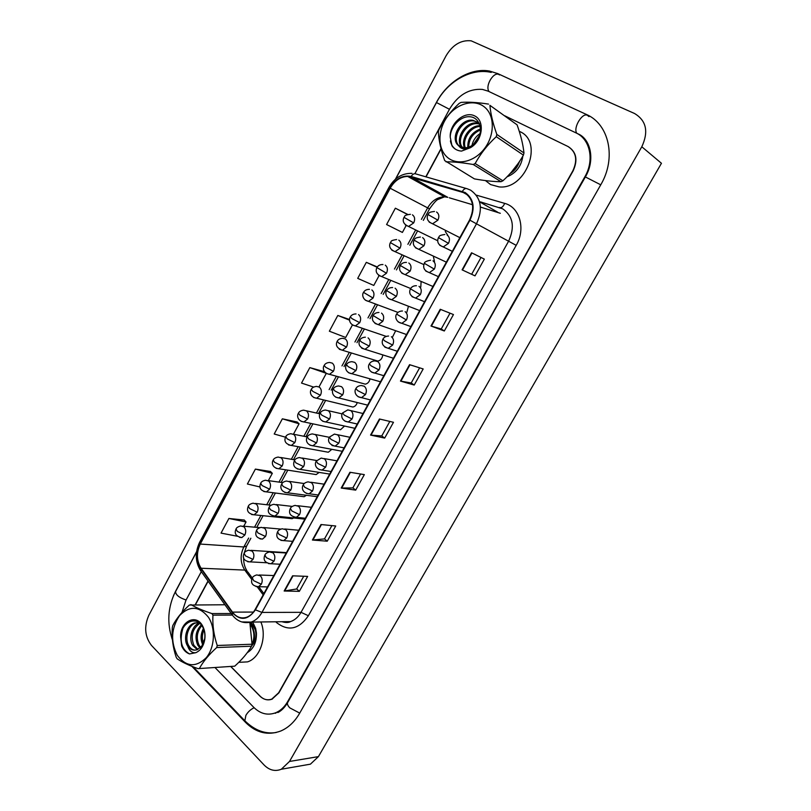 <?xml version="1.0" encoding="UTF-8"?>
<svg xmlns="http://www.w3.org/2000/svg" width="811" height="811" viewBox="0 0 811 811"><rect width="100%" height="100%" fill="white"/><g stroke="black" fill="none" stroke-linecap="round" stroke-linejoin="round"><path stroke-width="1.22" d="M362.436 383.37L365.295 384.15C367.748 383.623 369.309 381.89 369.978 378.94M374.885 360.185L376.192 360.915M447.844 235.433L445.259 231.47M392.494 337.102L395.565 330.949M406.848 312.296L408.369 306.558M420.787 287.094L421.091 281.833M434.473 261.507L433.419 256.6M376.679 361.037L377.814 361.077C380.633 360.459 382.275 358.452 382.751 355.076M313.705 397.512L352.866 407.031C354.995 406.575 356.445 405.094 357.235 402.58M301.074 421.325L340.529 429.729L344.513 426.069M288.554 444.925L328.293 452.244L331.821 449.345M276.135 468.322L316.148 474.577L319.139 472.428M263.828 491.527L304.095 496.727L306.426 495.308M251.613 514.529L292.132 518.695L293.633 517.986M519.78 131.564L519.263 131.331L519.78 131.564C544.151 141.672 525.913 190.017 499.069 186.895C525.913 190.017 544.151 141.672 519.78 131.564M485.454 180.589L490.584 184.573L499.069 186.895L490.584 184.573L485.454 180.589M464.896 192.998C473.33 199.1 474.891 208.103 469.569 219.994L255.1 609.558C252.87 613.521 249.97 616.117 246.422 617.353C240.979 618.894 236.336 617.141 232.493 612.112L201.098 568.237C196.536 560.776 196.262 552.717 200.256 544.059L390.182 188.243C394.612 180.6 400.441 176.666 407.669 176.423L464.896 192.998M465.159 192.531L411.136 176.453C402.601 174.841 395.504 178.704 389.838 188.051L199.982 543.796C195.887 552.676 196.171 560.938 200.844 568.572L232.22 612.457C240.249 621.084 247.973 620.212 255.404 609.852L469.944 220.197C475.398 208.011 473.796 198.786 465.159 192.531M303.73 576.246L296.654 588.968L284.154 591.016L299.34 591.341L307.653 576.398L292.578 575.82L284.154 591.016M296.684 588.928L299.34 591.341M331.892 525.609L324.491 538.909L312.407 540.025L327.249 541.201L335.724 525.984L320.984 524.535L312.407 540.025M324.522 538.869L327.249 541.201M360.591 474.009L352.856 487.908L341.198 488.05L355.694 490.128L364.332 474.617L349.946 472.266L341.198 488.05M352.876 487.877L355.694 490.128M475.013 275.862L462.088 269.85L475.013 275.862L484.339 259.114L471.546 252.779L462.088 269.85M444.316 330.989L441.235 328.992L430.976 326.012L444.316 330.989L453.461 314.556L440.241 309.275L430.976 326.012M419.642 367.829L411.207 382.985L400.462 381.079L414.208 385.053L423.18 368.944L409.555 364.666L400.462 381.079M411.218 382.964L414.208 385.053M389.827 421.426L381.758 435.943L370.546 435.081L384.678 438.092L393.477 422.288L379.457 418.993L370.546 435.081M381.768 435.923L384.678 438.092M238.758 662.344L247.537 661.877C260.118 658.066 267.224 636.848 260.868 621.966C267.224 636.848 260.118 658.066 247.537 661.877L238.758 662.344M230.912 666.713L259.946 696.132C263.545 699.599 267.488 700.582 271.786 699.092L278.649 692.776L572.85 170.817C577.827 159.929 576.205 151.819 567.984 146.497L504.827 115.821L568.227 146.619C576.449 151.941 578.071 160.041 573.093 170.939L278.893 692.868L272.03 699.173C267.721 700.674 263.778 699.68 260.169 696.213L231.044 666.703M441.093 148.94L426.028 176.879M208.133 581.213L195.532 604.59M270.448 471.455L255.384 469.103L247.385 484.005L260.057 486.985M244.243 520.033L228.895 518.472L221.038 533.111L237.501 536.274M349.571 319.524L337.812 315.469L329.357 331.212L345.689 337.467L352.43 324.978M377.308 266.951L366.319 262.328L357.712 278.376L373.78 285.442L379.011 275.75M407.72 214.418L395.362 208.194L386.594 224.535L402.398 232.433L406.068 225.661M297.13 422.004L282.36 418.821L274.209 434.007L285.533 437.19M324.288 371.651L309.822 367.616L301.53 383.076L313.654 387.09M441.225 329.002L450.024 313.188M471.83 273.966L481.014 257.472M324.755 372.046L324.177 371.56M319.007 386.877L326.286 373.395M309.822 367.616L326.022 373.222M337.812 315.469L349.582 320.173M366.319 262.328L377.095 267.255M395.362 208.194L407.507 214.479M293.44 434.209L299.077 423.778L297.019 421.902M282.36 418.821L299.077 423.778M268.38 480.619L272.324 473.32L270.347 471.353M255.384 469.103L272.324 473.32M243.756 526.227L246.047 521.98L244.141 519.922M228.895 518.472L246.047 521.98M441.002 148.606L425.805 176.808M207.991 581.021L195.289 604.59M215.087 667.635L253.873 707.445C260.422 713.852 267.65 715.637 275.537 712.828C280.464 710.801 284.509 707.06 287.662 701.606L584.843 176.808C594.615 160.274 590.175 139.107 575.942 132.852L488.202 91.177L482.383 89.403C468.91 88.49 457.941 95.1 449.476 109.242L414.887 173.696M201.3 571.654L185.952 600.241L181.988 612.447M264.082 764.986C269.374 770.298 275.132 771.707 281.336 769.233L289.497 761.458L641.805 146.771C648.78 131.686 646.357 120.596 634.547 113.499L471.191 40.834C461.053 39.79 452.68 44.777 446.07 55.787L148.849 615.255C143.902 626.589 144.784 636.645 151.485 645.414L264.082 764.986M303.75 765.331L310.42 764.165L318.419 756.622L661.452 163.285L641.805 146.771M191.862 666.318L245.52 722.358C256.104 732.88 267.833 735.77 280.718 731.025C288.331 727.771 294.606 721.902 299.533 713.437L600.779 184.756C616.603 158.165 609.203 124.093 586.282 114.402L497.721 73.588L489.469 71.044C470.289 67.475 447.236 81.587 436.288 102.662L395.423 179.211M196.576 551.693L173.524 595.517M171.618 637.456L172.429 639.899M583.95 138.569L583.038 138.052M274.726 713.133L275.862 713.234M507.007 176.828C516.049 173.169 521.331 166.255 522.862 156.087M514.539 170.046L520.398 160.112M250.041 622.422L251.339 622.899M247.294 652.652C253.62 648.81 256.671 642.261 256.438 633.006L255.647 628.383L252.687 622.067M252.211 645.252C254.918 642.241 256.164 638.318 255.941 633.462L255.364 629.954L251.633 623.183M446.78 156.787C456.157 165.86 473.705 162.464 484.106 149.092C494.659 135.843 495.034 116.115 485.019 107.488C475.155 98.668 457.779 102.865 447.865 115.993C437.798 129 437.251 147.916 446.78 156.787M488.506 104.102C477.598 102.409 468.454 101.851 461.053 102.399L459.148 103.402C450.713 111.239 443.962 120.058 438.883 129.841L438.335 132.031C438.822 140.506 440.931 150.025 444.681 160.578L474.415 178.886C484.593 180.711 493.453 181.654 501.005 181.715L502.911 180.802C511.123 173.28 517.955 164.724 523.419 155.134L523.967 152.965C523.095 144.561 520.804 135.184 517.083 124.843L489.905 105.329C490.635 113.824 492.946 123.515 496.839 134.423L523.967 152.965M501.005 181.715L473.208 164.501C462.432 162.626 453.369 161.734 446.009 161.835M473.208 164.501L475.155 163.538L502.911 180.802M523.419 155.134L496.271 136.684C487.583 144.713 480.548 153.664 475.155 163.538M496.271 136.684L496.839 134.423M480.102 133.531C475.763 136.43 473.056 140.425 471.961 145.524M479.636 135.224L473.36 144.5M480.528 128.908C471.759 132.375 467.521 138.549 467.805 147.42M480.538 129.882C472.803 133.328 468.859 139.076 468.717 147.136M480.082 125.756C469.61 125.036 460.293 139.685 464.581 147.835M480.234 126.455C470.289 126.516 461.915 139.827 465.332 147.825M479.321 123.566L477.091 123.069C465.129 121.052 454.373 139.908 461.844 147.43M479.514 124.012L478.115 123.759C466.487 121.802 455.752 139.756 462.493 147.602M479.108 123.1L472.975 120.271C460.536 118.193 449.76 138.326 458.215 145.362L464.115 147.825C469.011 147.886 473.259 145.524 476.858 140.739C483.893 131.179 479.828 117.372 470.035 116.764C460.384 115.75 450.247 126.851 450.247 137.181L451.97 145.838C454.322 149.072 457.505 150.826 461.53 151.099L470.481 147.663C482.616 140.901 485.242 120.758 474.658 115.902C464.409 110.529 449.284 123.88 450.247 137.181M478.308 122.42L474.009 120.971C461.581 118.893 450.825 138.995 459.269 146.031L460.05 146.69M519.506 161.48C517.742 166.863 514.6 170.908 510.078 173.595M518.259 163.315L511.376 172.145M470.481 147.663C465.392 149.984 461.459 149.356 458.671 145.777M517.083 124.843L489.905 105.329M450.419 140.901C451.109 144.581 452.873 147.389 455.711 149.356M177.264 655.318C186.145 666.966 195.806 667.767 206.247 657.711C214.814 647.563 215.807 628.373 208.437 617.242C199.232 605.949 189.612 605.401 179.555 615.61C171.172 628.251 170.411 641.491 177.264 655.318M224.941 604.763L189.369 605.036C181.796 611.95 176.271 618.783 172.804 625.534L172.307 627.532C171.587 637.466 172.875 647.36 176.19 657.224L177.173 658.816C182.039 662.161 188.983 665.436 198.016 668.639L234.734 666.166C242.124 659.495 247.73 652.845 251.542 646.215L252.049 644.228L249.849 622.473M251.542 646.215L216.709 647.543C208.934 654.599 203.216 661.492 199.547 668.213M216.709 647.543L217.236 645.485L252.049 644.228M232.23 615.062L212.948 615.154C212.381 625.19 213.81 635.297 217.236 645.485M212.948 615.154L211.924 613.582L231.196 613.521M198.016 668.639L234.734 666.166M203.409 628.464C200.57 634.121 200.337 639.524 202.73 644.674M203.946 629.873C202.02 634.577 201.848 639.048 203.419 643.305M201.28 624.886C195.765 630.887 194.599 637.659 197.783 645.201L200.013 648.03M201.797 625.575C196.921 631.657 196.009 638.176 199.07 645.15L200.692 647.391M199.425 623.03C191.964 625.291 188.365 638.308 192.592 645.384L197.316 649.662M199.841 623.375C192.389 628.768 190.413 636.098 193.9 645.333L197.985 649.368M199.171 622.828L194.67 622.949C186.925 624.886 183.022 638.298 187.351 645.566L187.676 646.124C190.291 649.611 193.423 650.817 197.073 649.743L201.838 646.022L204.696 638.845C205.254 634.689 204.646 630.857 202.872 627.339C196.688 614.657 180.833 622.412 180.64 637.02L181.664 645.972C183.499 650.087 186.135 652.743 189.551 653.94L195.826 652.693C200.601 650.544 203.591 646.103 204.788 639.352C205.426 634.496 204.727 630.096 202.699 626.153C196.333 613.146 180.001 621.429 180.64 637.02M197.712 622.605L195.978 622.929C188.233 624.865 184.34 638.257 188.669 645.515C190.403 648.526 192.592 650.057 195.269 650.128M250.021 623.193L250.934 624.318C255.577 632.053 255.647 639.565 251.167 646.854M250.254 624.206L250.346 624.328C254.472 630.765 254.999 637.537 251.947 644.644M195.826 652.693C192.106 653.119 189.389 650.929 187.676 646.124M190.879 604.57C195.775 607.51 202.791 610.521 211.924 613.582M182.86 628.545C179.211 640.852 181.441 649.317 189.551 653.94M251.826 625.656L252.809 624.784M476.27 195.116L504.685 203.379C519.79 207.17 525.944 228.895 516.201 245.348L308.383 615.742L301.023 612.335L508.639 241.151C515.036 227.009 513.089 216.243 502.779 208.863L480.406 201.878M308.383 615.742C298.975 629.316 288.412 631.637 276.693 622.696L275.781 621.784M281.944 621.702L290.51 621.601C294.819 620.111 298.326 617.029 301.023 612.335L261.953 612.417C259.175 617.313 255.587 620.537 251.187 622.088L241.678 621.925M462.361 191.376C463.953 188.892 465.565 188.03 467.217 188.77L470.623 190.169C481.176 197.762 483.133 208.974 476.493 223.816L469.944 220.197M412.059 173.372C402.276 173.067 394.562 177.761 388.905 187.463L389.838 188.051M199.982 543.796L199.638 542.245L388.905 187.463M200.844 568.572L201.118 571.4M466.213 188.476L416.033 173.99C414.34 173.24 412.698 174.061 411.136 176.453M232.22 612.457L232.422 615.214M255.404 609.852L261.953 612.417L476.493 223.816L516.201 245.348M439.734 192.876L438.305 193.353M504.685 203.379C503.155 206.825 501.411 208.194 499.454 207.494M200.256 544.059L243.817 546.969C239.944 555.251 240.279 562.956 244.8 570.092L251.765 579.47M201.098 568.237L244.8 570.092L247.791 571.968L252.302 578.04M232.493 612.112L253.478 612.072M257.249 586.87L263.19 594.879M500.326 213.293L480.426 207.058M462.169 191.872L467.683 195.025M479.534 201.807L497.67 212.188M410.954 176.94L447.794 197.347L444.59 196.82C437.555 196.961 431.898 200.662 427.61 207.92L421.396 219.386M472.519 204.707L449.324 197.803M390.182 188.243L429.546 208.873L423.322 220.359M415.465 230.324L407.872 244.334M401.992 255.181L394.46 269.07M388.631 279.825L381.17 293.592M375.392 304.257L367.991 317.902M362.264 328.475L354.924 342.009M349.247 352.491L341.968 365.913M336.332 376.304L329.124 389.615M323.518 399.935L316.422 413.042M310.785 423.433L303.831 436.257M298.154 446.729L291.352 459.279M285.624 469.853L278.984 482.109M273.195 492.774L266.707 504.736M260.868 515.522L254.542 527.18M248.642 538.078L243.817 546.969L246.635 546.046M370.992 435.152L379.893 419.094M400.898 381.18L409.971 364.798M431.391 326.154L440.647 309.437M462.483 270.022L471.931 252.971M341.664 488.09L350.382 472.337M312.884 540.025L321.44 524.575M284.651 590.986L293.045 575.83M299.715 713.112L289.851 707.891C287.692 705.651 286.982 703.836 287.702 702.468C284.752 707.466 281.437 710.831 277.767 712.585M245.885 721.851L244.851 720.786L245.895 715.332C248.044 711.784 250.792 709.26 254.157 707.739M172.408 639.697C166.731 623.172 167.786 607.033 175.551 591.3C175.45 594.716 178.957 597.616 186.084 599.998M395.677 178.998L436.48 102.551L449.446 109.282M499.485 74.947C494.274 70.253 484.491 86.027 489.134 91.613M587.904 115.73C583.119 111.097 572.627 127.803 576.834 133.308M600.748 184.817L585.36 176.94L575.587 194.194M318.419 756.622L289.497 761.458M246.311 722.266L245.52 722.358M588.999 116.622L586.282 114.402M288.229 701.545L287.662 701.606M439.684 245.246L443.262 246.949L448.493 243.351C450.105 239.752 449.649 236.994 447.114 235.058M448.493 243.351L438.437 237.623C439.815 236.883 437.311 235.555 444.854 234.491M429.191 222.102L432.577 223.785L437.899 220.156C439.491 216.588 439.045 213.871 436.551 211.995M437.899 220.156L427.965 214.55C429.232 213.81 427.215 212.198 434.493 211.458M405.318 224.921L408.531 226.462L413.711 222.893C415.273 219.375 414.847 216.689 412.424 214.834M413.711 222.893L403.969 217.358C405.287 216.659 402.915 215.189 410.407 214.307M425.775 271.067L429.343 272.628L434.341 269.12C435.943 265.552 435.497 262.784 432.993 260.818M434.341 269.12L424.376 263.342C424.244 262.085 426.322 261.051 430.59 260.219M412.008 296.654L415.546 298.083L420.321 294.667C421.902 291.119 421.467 288.351 419.003 286.354M420.321 294.667L410.437 288.838C411.694 286.699 413.701 285.654 416.459 285.725M398.363 322.018L401.861 323.315L406.423 319.98C407.994 316.462 407.568 313.685 405.135 311.647M406.423 319.98L396.62 314.11C397.755 312.073 399.701 311.029 402.469 310.998M384.84 347.159L388.287 348.314L392.646 345.07C394.207 341.583 393.791 338.795 391.399 336.727M392.646 345.07L384.87 341.005L382.924 339.15C383.948 337.224 385.833 336.19 388.601 336.048M415.455 247.781L418.841 249.332L423.93 245.794C425.511 242.246 425.076 239.519 422.612 237.613M423.93 245.794L414.076 240.137C415.435 239.417 412.931 238.099 420.412 237.045M401.84 273.226L405.216 274.655L410.082 271.198C411.653 267.681 411.228 264.954 408.805 263.007M410.082 271.198L400.31 265.501C401.567 263.322 403.614 262.298 406.463 262.409M388.357 298.448L391.703 299.756L396.356 296.38C397.917 292.893 397.491 290.156 395.109 288.179M396.356 296.38L386.665 290.642C387.881 288.523 389.868 287.5 392.636 287.56M391.875 250.224L395.079 251.653L400.036 248.166C401.587 244.679 401.171 241.982 398.789 240.097M400.036 248.166L390.375 242.59C391.723 241.881 389.209 240.593 396.63 239.539M378.555 275.314L381.738 276.622L386.482 273.226C388.023 269.749 387.607 267.052 385.266 265.136M386.482 273.226L376.902 267.6C378.108 265.461 380.126 264.437 382.974 264.548M365.345 300.182L368.498 301.378L373.05 298.053C374.57 294.606 374.175 291.909 371.854 289.953M373.05 298.053L363.541 292.386C364.626 290.358 366.592 289.334 369.451 289.345M352.268 324.836L355.37 325.91L359.729 322.677C361.24 319.25 360.854 316.554 358.563 314.567M359.729 322.677L352.075 318.672L350.291 316.969C351.335 314.992 353.261 313.979 356.049 313.928M375.006 323.447L378.301 324.633L382.751 321.349C384.292 317.882 383.887 315.134 381.535 313.127M382.751 321.349L373.141 315.56C374.236 313.553 376.162 312.529 378.94 312.478M378.99 369.938C380.541 366.471 380.136 363.693 377.774 361.584L374.864 360.885C372.168 361.077 370.333 362.101 369.35 363.977L371.225 365.923L378.99 369.938L374.824 373.101C368.762 372.269 367.393 366.491 369.329 364.017M371.448 372.067L383.836 375.716M365.457 394.582C366.988 391.145 366.592 388.357 364.271 386.229L361.26 385.499C358.553 385.783 356.769 386.817 355.897 388.581L357.702 390.628L365.457 394.582L361.473 397.664C355.38 396.903 353.91 391.277 355.867 388.631M358.178 396.761L370.485 399.965M352.045 419.023C353.566 415.607 353.18 412.809 350.889 410.65L347.787 409.9L342.556 412.971L344.31 415.12L352.045 419.023L348.233 422.014C341.938 421.203 340.61 415.779 342.536 413.022M345.03 421.233L357.245 424.021M338.745 443.242C340.255 439.846 339.88 437.058 337.619 434.858L334.426 434.088L329.337 437.149L331.02 439.39L338.745 443.242L335.105 446.162C329.266 444.377 327.33 441.387 329.307 437.21M331.993 445.492L344.107 447.885M361.767 348.233L365.011 349.288L369.269 346.084C370.799 342.647 370.404 339.9 368.082 337.863M369.269 346.084L361.564 342.08L359.739 340.255C360.713 338.359 362.588 337.335 365.376 337.183M355.897 370.617C357.418 367.201 357.033 364.453 354.742 362.375L351.933 361.686C349.206 361.878 347.382 362.902 346.449 364.747L348.213 366.663L355.897 370.617L351.822 373.739C345.668 372.746 344.614 367.17 346.419 364.788M348.649 372.796L380.491 381.799M342.647 394.927C344.158 391.541 343.783 388.783 341.522 386.675L338.613 385.965C335.876 386.259 334.091 387.273 333.27 389.016L334.973 391.024L342.647 394.927L338.745 397.968C332.561 397.086 331.415 391.551 333.24 389.067M335.653 397.147L367.636 405.145M329.509 419.034C331.01 415.668 330.645 412.911 328.414 410.771L325.414 410.031C322.727 410.376 320.994 411.4 320.203 413.083L321.845 415.181L329.509 419.034L325.779 421.994C319.402 421.051 318.399 415.8 320.173 413.134M322.768 421.284L354.883 428.32M346.52 347.078C348.02 343.682 347.645 340.975 345.395 338.957L342.769 338.299C339.961 338.451 338.096 339.464 337.163 341.34L338.886 343.124L346.52 347.078L342.354 350.24C337.011 348.243 335.278 345.273 337.163 341.34M339.302 349.277L377.814 361.077M333.433 371.276C334.913 367.9 334.548 365.193 332.328 363.146L329.611 362.456C326.853 362.669 325.039 363.673 324.147 365.497L325.809 367.373L333.433 371.276L329.428 374.358C323.214 373.212 322.433 367.92 324.116 365.538M326.448 373.496L365.295 384.15M320.446 395.261C321.926 391.916 321.572 389.199 319.382 387.121L316.564 386.411C313.796 386.715 312.022 387.729 311.242 389.442L312.843 391.409L320.446 395.261L316.625 398.262C310.349 397.197 309.498 391.926 311.211 389.493M325.556 467.248C327.056 463.882 326.691 461.084 324.461 458.854L321.197 458.073L316.229 461.124L317.851 463.446L325.556 467.248L322.079 470.086C315.58 469.346 314.313 464.206 316.199 461.185M319.078 469.539L331.091 471.536M312.488 491.05C313.979 487.715 313.624 484.907 311.424 482.657L308.079 481.846C305.433 482.413 303.821 483.427 303.243 484.887L304.794 487.299L312.488 491.05L309.153 493.818C302.625 493.108 301.286 488.1 303.202 484.948M306.264 493.362L318.165 495.004M299.533 514.65C301.013 511.335 300.658 508.527 298.499 506.236L295.092 505.405C292.477 506.034 290.896 507.037 290.358 508.446L291.859 510.95L299.533 514.65L296.339 517.337C290.318 516.293 288.31 513.353 290.318 508.517M293.562 516.982L305.362 518.27M286.688 538.048C288.148 534.753 287.814 531.945 285.675 529.634L282.218 528.772C279.633 529.441 278.092 530.455 277.585 531.803L279.025 534.398L286.688 538.048L283.627 540.663C277.605 539.741 275.578 536.821 277.544 531.884M280.971 540.39L292.659 541.353M273.946 561.242C275.405 557.968 275.081 555.16 272.972 552.818L269.455 551.936C266.9 552.656 265.39 553.66 264.923 554.967L266.302 557.644L273.946 561.242L271.016 563.787C264.903 562.915 262.865 560.006 264.883 555.048M268.482 563.594L280.059 564.243M261.324 584.244C262.764 580.99 262.45 578.182 260.372 575.81L256.803 574.908C254.269 575.668 252.789 576.682 252.363 577.929L253.691 580.686L261.324 584.244L258.506 586.718C252.383 585.958 250.315 583.058 252.322 578.01M256.083 586.586L267.559 586.941M316.493 442.928C317.973 439.582 317.618 436.825 315.418 434.655L312.336 433.905C309.63 434.341 307.937 435.355 307.257 436.947L308.839 439.126L316.493 442.928L312.904 445.817C306.497 444.915 305.412 439.785 307.227 436.997M309.995 445.209L342.232 451.291M303.578 466.619C305.048 463.304 304.703 460.547 302.533 458.347L299.381 457.566C296.714 458.053 295.062 459.067 294.413 460.597L295.944 462.878L303.578 466.619L300.141 469.427C294.434 468.444 292.518 465.524 294.383 460.658M297.323 468.92L329.682 474.09M290.774 490.118C292.234 486.813 291.899 484.055 289.76 481.825L286.536 481.024C283.911 481.562 282.289 482.565 281.691 484.055L283.151 486.418L290.774 490.118L287.489 492.845C280.981 492.074 279.825 487.188 281.65 484.126M284.773 492.429L317.233 496.707M278.082 513.404C279.531 510.129 279.197 507.362 277.098 505.111L273.814 504.28C271.148 504.918 269.566 505.922 269.07 507.311L270.469 509.754L278.082 513.404L274.929 516.07C269.019 514.965 267.052 512.076 269.029 507.382M272.314 515.735L304.885 519.141M265.491 536.497C266.931 533.243 266.606 530.475 264.538 528.194L261.193 527.343C258.567 528.032 257.016 529.036 256.55 530.364L257.898 532.898L265.491 536.497L262.47 539.092C256.519 538.169 254.542 535.26 256.55 530.364M259.966 538.839L262.47 539.092M253.012 559.397C254.441 556.164 254.127 553.396 252.079 551.085L248.693 550.213C246.078 550.943 244.567 551.956 244.141 553.234L245.429 555.839L253.012 559.397L250.112 561.922C244.101 561.019 242.094 558.15 244.091 553.315M247.71 561.739L266.758 562.773M307.582 419.044C309.042 415.719 308.697 413.002 306.538 410.893L303.638 410.163C300.922 410.518 299.188 411.532 298.438 413.194L299.989 415.252L307.582 419.044L303.912 421.973C297.607 420.98 296.684 415.8 298.407 413.245M294.819 442.634C296.279 439.329 295.934 436.612 293.805 434.473L290.835 433.713C288.087 434.169 286.395 435.172 285.756 436.744L287.236 438.883L294.819 442.634L291.301 445.482C285.594 444.022 283.728 441.133 285.715 436.805M282.167 466.011C283.607 462.736 283.282 460.009 281.184 457.84L278.143 457.069C275.426 457.566 273.773 458.58 273.175 460.09L274.605 462.311L282.167 466.011L278.791 468.788C272.384 467.917 271.401 462.98 273.135 460.151M269.627 489.195C271.056 485.941 270.732 483.214 268.664 481.024L265.552 480.224C262.876 480.771 261.254 481.785 260.696 483.244L262.075 485.546L269.627 489.195L266.383 491.902C260.645 490.807 258.729 487.948 260.655 483.315M257.178 512.187C258.608 508.953 258.293 506.226 256.246 504.006L253.083 503.185C250.376 503.834 248.784 504.837 248.318 506.206L249.646 508.588L257.178 512.187L254.076 514.823C248.217 513.657 246.291 510.808 248.278 506.277M244.851 534.986C246.26 531.783 245.956 529.046 243.939 526.795L240.715 525.954C238.039 526.653 236.477 527.657 236.052 528.965L237.319 531.428L244.851 534.986L241.86 537.561C235.981 536.497 234.024 533.668 236.011 529.046M239.498 537.328L241.86 537.561M281.833 621.702C285.756 622.787 288.645 622.757 290.51 621.601L251.187 622.088C243.351 623.811 236.903 621.267 231.865 614.444L200.55 570.599C195.228 561.79 194.914 552.372 199.587 542.336M271.786 699.092L272.374 699.031M440.261 193.17L438.923 193.687M407.669 176.423L444.59 196.82L438.244 199.354C436.744 199.648 433.844 202.821 429.546 208.873M417.401 231.267L409.819 245.236M403.949 256.063L396.437 269.911M390.618 280.636L383.167 294.373M377.399 305.007L370.009 318.622M364.291 329.165L356.972 342.668M351.295 353.12L344.036 366.501M338.41 376.872L331.212 390.142M325.627 400.441L318.53 413.519M312.914 423.879L305.97 436.673M300.303 447.125L293.511 459.644M287.793 470.187L281.153 482.413M275.385 493.058L268.907 504.989M263.078 515.745L256.763 527.373M250.863 538.251L246.564 546.178L244.081 553.345M243.614 557.664C243.543 562.773 244.638 567.132 246.899 570.721M258.75 586.718L263.879 593.632M276.216 732.505C265.146 734.29 254.695 730.387 244.851 720.786L193.17 666.835M175.551 591.3L196.536 552.007M577.452 133.643C590.438 138.286 595.619 159.706 585.37 176.92M491.233 72.402C470.917 67.678 447.266 81.688 436.48 102.551M575.577 194.214L287.702 702.468M310.42 764.165L281.336 769.233M452.315 251.329L443.262 246.949C438.264 245.003 436.653 241.891 438.437 237.623M459.847 237.643L432.577 223.785C427.721 221.707 426.191 218.625 427.965 214.55M437.666 240.715L408.531 226.462C403.675 224.231 402.155 221.2 403.969 217.358M438.386 276.632L429.343 272.628C424.244 270.752 422.592 267.66 424.376 263.342M424.579 301.712L415.546 298.083C410.315 296.187 408.612 293.106 410.417 288.858M410.883 326.59L401.861 323.315C395.92 322.352 394.714 316.351 396.599 314.131M397.309 351.254L388.287 348.314C382.904 346.591 381.109 343.55 382.904 339.18M446.354 262.156L418.841 249.332C413.874 247.294 412.282 244.223 414.076 240.137M432.962 286.476L405.216 274.655C400.137 272.648 398.505 269.597 400.299 265.521M419.682 310.593L391.703 299.756C385.854 298.61 384.85 292.751 386.654 290.662M423.849 264.589L395.079 251.653C390.132 249.504 388.56 246.483 390.375 242.59M410.63 288.503L381.738 276.622C376.73 274.605 375.108 271.604 376.882 267.62M398.008 312.428L368.498 301.378C362.578 300.1 361.838 294.403 363.521 292.416M386.239 336.393L355.37 325.91C349.399 324.735 348.568 319.098 350.271 317M255.364 629.954L255.647 628.383M406.514 334.527L378.301 324.633C373.019 322.687 371.286 319.666 373.121 315.591M478.115 123.759L477.091 123.069M474.019 120.971L472.985 120.271M195.978 622.929L194.67 622.949M202.872 627.339L202.699 626.153M204.696 638.845L204.788 639.352M363.024 413.519L350.869 410.63M349.946 437.281L337.406 434.706M393.447 358.259L365.011 349.288C359.648 347.412 357.884 344.411 359.719 340.296M342.141 413.894L328.323 410.701M336.981 460.83L324.055 458.57M324.136 484.177L310.826 482.241M311.394 507.311L297.708 505.719M298.762 530.252L284.722 528.995M286.242 553.001L271.837 552.088M273.824 575.557L259.074 574.999M329.266 437.291L315.144 434.463M316.625 460.506L302.077 458.022M304.267 483.549L289.132 481.389M292.244 506.409L276.287 504.564M280.819 529.096L263.565 527.555M286.455 552.615L250.954 550.355M319.869 413.813L306.376 410.782M307.268 436.926L293.47 434.23M294.9 459.878L280.687 457.495M282.786 482.636L267.995 480.568M271.016 505.233L255.424 503.449M259.814 527.647L242.965 526.157"/></g></svg>
